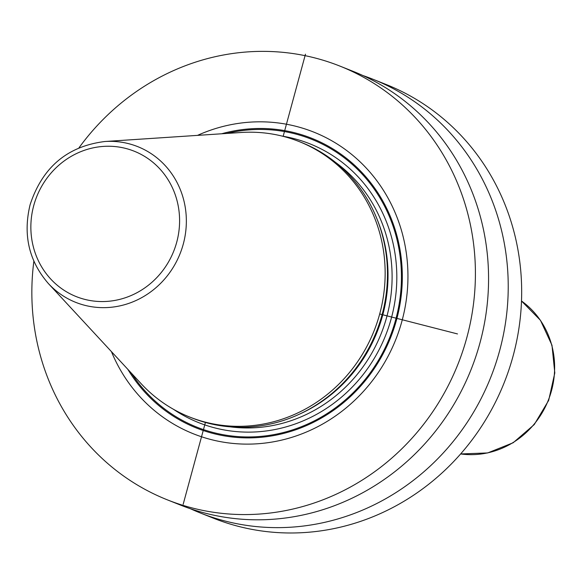 <?xml version="1.0" encoding="UTF-8"?>
<svg xmlns="http://www.w3.org/2000/svg" width="584" height="584" viewBox="0 0 584 584"><rect width="100%" height="100%" fill="white"/><g stroke="black" fill="none" stroke-linecap="round" stroke-linejoin="round"><path stroke-width="0.88" d="M79.037 147.745A233.41 219.883 -68.3 0 1 339.946 66.109A233.41 219.883 -68.3 0 1 466.82 337.64A233.41 219.883 111.7 0 1 167.316 499.831A233.41 219.883 111.7 0 1 33.865 261.231M339.946 66.109L353.108 71.343A233.41 219.883 111.7 0 1 479.975 342.881A233.41 219.883 111.7 0 1 180.478 505.072L167.316 499.831M362.832 75.511A233.41 219.883 111.7 0 1 372.76 79.168L386.214 84.527A233.41 219.883 -68.3 0 1 513.081 356.058A233.41 219.883 111.7 0 1 213.583 518.249L200.129 512.891A233.41 219.883 111.7 0 1 190.406 508.73M372.76 79.168A233.41 219.883 111.7 0 1 499.634 350.707A233.41 219.883 111.7 0 1 200.129 512.891M111.434 351.626A162.41 153.001 -68.3 0 0 262.866 443.307A162.41 153.001 -68.3 0 0 401.967 321.01A162.41 153.001 -68.3 0 0 357.569 159.498A162.41 153.001 -68.3 0 0 197.509 135.379M308.169 409.742L309.469 409.026A146.475 137.985 111.7 0 0 382.454 315.309A146.475 137.985 -68.3 0 0 380.819 229.767L380.366 228.351A148.212 139.627 -68.3 0 1 382.024 314.907A148.212 139.627 111.7 0 1 308.169 409.742A148.212 139.627 111.7 0 1 191.837 417.896L189.508 416.969A148.212 139.627 -68.3 0 0 379.695 313.98A148.212 139.627 -68.3 0 0 299.132 141.554A148.212 139.627 -68.3 0 0 241.17 132.488L104.945 141.503C67.343 146.19 42.391 167.287 30.083 204.794C22.842 234.87 28.944 261.128 48.399 283.568A83.811 78.95 -68.3 0 0 125.246 304.512A83.811 78.95 -68.3 0 0 183.267 244.127A83.811 78.95 -68.3 0 0 104.945 141.503M380.366 228.351A148.212 139.627 -68.3 0 0 301.461 142.481L299.132 141.554M48.399 283.568L141.175 383.732A148.212 139.627 -68.3 0 0 189.508 416.969M183.164 504.335L205.488 422.174M283.145 136.349L305.469 54.188M379.695 313.98L457.506 333.938M127.83 369.329A155.913 146.883 111.7 0 0 274.122 435.503A155.913 146.883 111.7 0 0 396.58 319.703A155.913 146.883 -68.3 0 0 221.584 133.787M226.782 133.444A154.95 145.971 -68.3 0 1 395.74 319.499A154.95 145.971 111.7 0 1 276.546 434.094A154.95 145.971 111.7 0 1 131.378 373.154M173.338 409.223A150.081 141.386 111.7 0 0 391.295 318.353A150.081 141.386 -68.3 0 0 282.057 136.079M230.118 426.831A146.35 137.868 111.7 0 0 386.717 317.017A146.35 137.868 -68.3 0 0 335.406 162.301M377.162 219.387A146.35 137.868 -68.3 0 1 382.637 315.397A146.35 137.868 111.7 0 1 299.68 414.049M33.741 205.568A78.263 73.73 -68.3 0 0 84.724 299.366A78.263 73.73 -68.3 0 0 176.711 242.236A78.263 73.73 -68.3 0 0 125.728 148.438A78.263 73.73 -68.3 0 0 33.741 205.568M460.637 453.943A84.49 79.592 -68.3 0 0 548.303 400.259A84.49 79.592 -68.3 0 0 521.505 301.008L540.463 320.317L551.975 345.232L554.8 372.95L548.668 400.398L534.258 424.561L513.154 442.752L487.669 452.943L460.63 453.951"/></g></svg>
